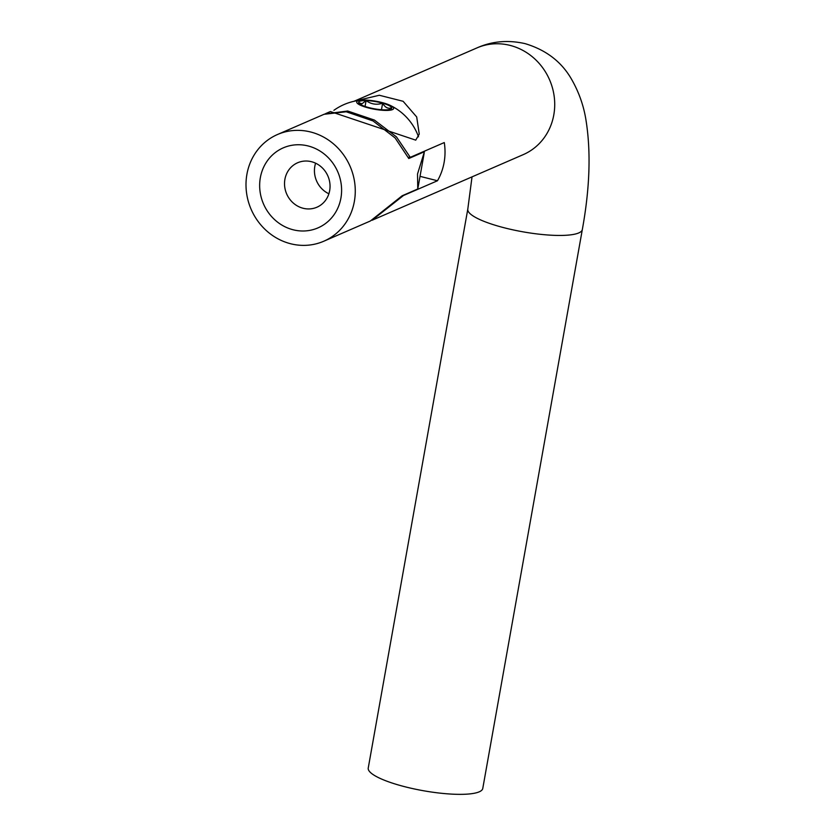 <?xml version="1.0" encoding="UTF-8"?>
<svg xmlns="http://www.w3.org/2000/svg" width="836" height="836" viewBox="0 0 836 836"><rect width="100%" height="100%" fill="white"/><g stroke="black" fill="none" stroke-linecap="round" stroke-linejoin="round"><path stroke-width="1.25" d="M325.726 113.571L330.398 111.543L415.732 140.145L419.254 134.094L416.694 116.956L403.119 101.292L379.335 95.262L354.192 101.208L476.917 47.924A58.165 53.943 -113.5 0 1 510.044 45.384A58.165 53.943 -113.5 0 1 553.808 114.846A58.165 53.943 -113.5 0 1 523.252 154.629L372.062 220.265L403.454 195.519L437.479 180.754A58.165 53.943 -113.5 0 0 444.104 162.477A58.165 53.943 -113.5 0 0 444.282 142.559L410.257 157.335L396.442 136.874L374.392 120.06L347.692 111.021L324.901 113.947M582.326 229.545A58.165 12.655 10.1 0 1 578.784 232.92A58.165 12.655 10.1 0 1 505.111 228.009A58.165 12.655 10.1 0 1 467.794 209.146L368.237 768.054A58.165 12.655 10.1 0 0 414.28 788.944A58.165 12.655 10.1 0 0 479.227 791.828A58.165 12.655 10.1 0 0 482.769 788.452L582.326 229.545C589.819 188.351 591.052 151.901 585.994 120.196C583.706 105.608 578.805 91.814 571.302 78.824C561.29 61.582 545.877 49.857 525.06 43.629C507.974 39.773 491.923 41.204 476.917 47.924M408.313 157.346A63.013 13.71 10.1 0 0 410.257 157.335M403.454 195.519A63.013 13.71 -169.9 0 1 402.701 195.53M420.038 176.344L437.479 180.754M260.341 177.692A43.618 40.462 -113.5 0 0 293.164 229.785A43.618 40.462 -113.5 0 0 340.921 198.048A43.618 40.462 -113.5 0 0 308.097 145.955A43.618 40.462 -113.5 0 0 260.341 177.692M284.898 179.332A24.234 22.478 -113.5 0 0 293.363 203.106A24.234 22.478 -113.5 0 0 316.938 207.213A24.234 22.478 -113.5 0 0 329.666 190.639A24.234 22.478 -113.5 0 0 321.202 166.855A24.234 22.478 -113.5 0 0 297.626 162.759A24.234 22.478 -113.5 0 0 284.898 179.332M315.6 163.187A24.234 22.478 -113.5 0 0 314.817 166.343A24.234 22.478 -113.5 0 0 328.882 193.785M354.36 201.445A58.165 53.943 -113.5 0 0 334.055 144.367A58.165 53.943 -113.5 0 0 277.468 134.523A58.165 53.943 -113.5 0 0 246.913 174.296A58.165 53.943 -113.5 0 0 267.217 231.373A58.165 53.943 -113.5 0 0 323.804 241.217A58.165 53.943 -113.5 0 0 354.36 201.445M323.804 241.217L370.39 220.986L402.147 195.77L417.77 188.988L417.519 174.024L424.406 151.724L408.783 158.516L395.115 137.95L373.034 120.938L346.219 111.773L324.065 114.292L277.468 134.523M417.77 188.988L424.155 153.239M424.395 151.191A58.165 12.655 -169.9 0 1 424.406 151.724M418.502 136.822A48.467 10.544 10.1 0 0 418.428 136.581A55.51 55.51 0 0 0 390.057 105.315A18.737 4.075 10.1 0 0 383.494 102.953A18.737 4.075 10.1 0 0 361.152 100.163A18.737 4.075 10.1 0 0 366.837 107.51A18.737 4.075 10.1 0 0 389.242 110.3A18.737 4.075 10.1 0 0 390.057 105.315M360.4 101.062A16.793 3.657 10.1 0 0 358.644 102.64L361.988 103.779L366.105 100.592A16.793 3.657 10.1 0 0 360.4 101.062M382.627 103.194A16.793 3.657 10.1 0 0 366.105 100.592C371.163 104.281 376.67 105.148 382.627 103.194C385.114 107.541 388.134 109.088 391.676 107.823A16.793 3.657 10.1 0 0 382.627 103.194L381.467 109.725M358.644 102.64A16.793 3.657 10.1 0 0 358.905 103.162A16.793 3.657 10.1 0 0 367.704 107.28A16.793 3.657 10.1 0 0 384.215 109.871A16.793 3.657 10.1 0 0 391.133 108.91A16.793 3.657 10.1 0 0 391.676 107.823M365.06 106.454L366.105 100.592M467.794 209.146L472.026 176.866M361.152 100.163A55.51 55.51 0 0 0 333.888 110.321"/></g></svg>
